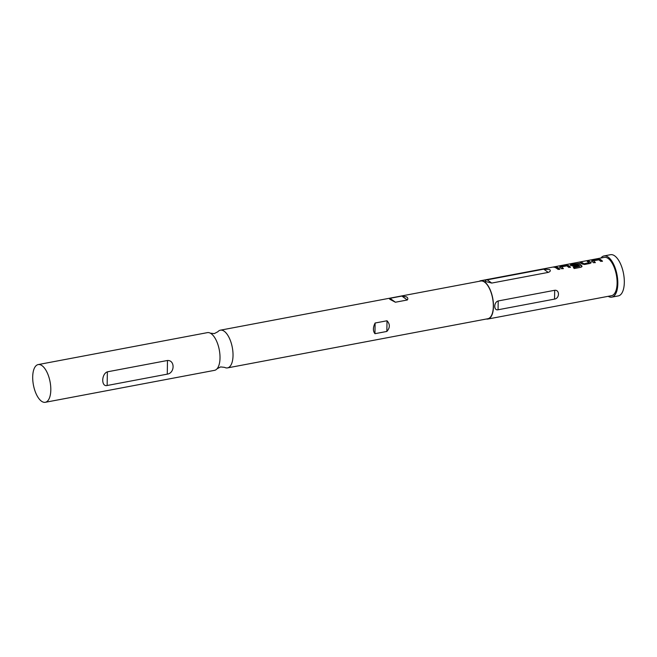 <?xml version="1.0" encoding="UTF-8"?>
<svg xmlns="http://www.w3.org/2000/svg" width="657" height="657" viewBox="0 0 657 657"><rect width="100%" height="100%" fill="white"/><g stroke="black" fill="none" stroke-linecap="round" stroke-linejoin="round"><path stroke-width="0.99" d="M554.607 266.882C556.241 266.668 556.594 266.726 555.666 267.07C554.015 267.218 553.662 267.153 554.607 266.882L554.04 267.374M556.257 266.816L555.666 267.07M554.648 267.169C556.282 266.956 556.635 267.013 555.691 267.358M38.196 364.578L207.39 332.631A19.193 8.484 79.3 0 1 210.33 333.165L214.313 333.6L217.861 331.736A19.193 8.484 79.3 0 1 220.407 330.175A19.193 8.484 79.3 0 1 224.242 331.268A19.193 8.484 79.3 0 1 232.874 351.561A19.193 8.484 79.3 0 1 227.527 367.895A19.193 8.484 79.3 0 1 224.587 367.362L220.604 366.918L217.056 368.782A19.193 8.484 79.3 0 1 214.511 370.351L45.317 402.298A19.193 8.484 79.3 0 1 41.473 401.205A19.193 8.484 79.3 0 1 32.85 380.912A19.193 8.484 79.3 0 1 38.196 364.578A19.193 8.484 79.3 0 1 42.032 365.67A19.193 8.484 79.3 0 1 50.655 385.971A19.193 8.484 79.3 0 1 45.317 402.298M593.419 260.804L595.291 262.447L593.657 262.759L591.612 261.1L592.327 260.41L598.051 259.318L600.399 259.441L602.453 261.1L600.81 261.404L598.88 259.827L593.419 260.804L595.267 262.701M591.612 261.379L592.343 260.689L598.067 259.605L600.408 259.72L602.428 261.355M580.147 262.997L581.79 262.685L583.695 263.868L589.181 262.628L587.292 261.355L588.935 261.043L591.152 262.816M587.309 261.642L588.951 261.33L590.988 262.348L590.265 263.4L584.525 264.484L582.184 264.007L580.131 262.71L581.774 262.398L583.712 263.597M571.918 264.87L572.871 265.65L577.7 264.796L578.571 265.609L573.865 266.496L570.292 265.132L571.007 264.434L579.088 263.465L581.856 265.921L581.108 267.235L574.218 268.532L573.38 267.44L579.868 266.216L577.388 263.884L571.918 264.87L572.863 265.913L577.692 265.058L578.538 265.863M570.292 265.412L571.023 264.722L579.096 263.744L582.012 266.586M561.439 266.849L563.32 268.483L561.678 268.795L559.633 267.144L560.347 266.446L566.088 265.362L568.428 265.477L570.473 267.136L568.839 267.44L566.909 265.863L561.439 266.849L563.287 268.738M559.633 267.424L560.364 266.734L566.104 265.65L568.436 265.757L570.448 267.391M555.329 267.678L556.972 267.374L559.789 269.403M107.362 371.829C101.309 374.03 101.178 387.055 107.14 385.503L167.272 374.145C174.869 373.094 175.082 360.093 167.486 360.479L107.362 371.829L107.14 385.503M210.33 333.165A19.193 8.484 79.3 0 1 211.234 333.723A19.193 8.484 79.3 0 1 219.454 350.854A19.193 8.484 79.3 0 1 217.056 368.782M375.114 323.014C372.905 327.441 372.848 331.005 374.95 333.69L386.85 331.44C390.102 327.753 390.159 324.197 387.014 320.772L375.114 323.014L374.95 333.69M220.407 330.175L480.71 281.015A19.193 8.484 79.3 0 1 484.554 282.108A19.193 8.484 79.3 0 1 493.177 302.409A19.193 8.484 79.3 0 1 487.831 318.735L227.527 367.895M395.407 302.228L389.971 298.319C389.092 298.607 389.387 299.099 390.841 299.806L395.407 302.228L407.307 299.986C408.194 298.787 407.915 297.744 406.461 296.857L401.87 296.069L389.971 298.319L390.02 299.231M600.941 258.012A20.967 9.264 79.3 0 1 604.029 255.926A20.967 9.264 79.3 0 1 608.218 257.125A20.967 9.264 79.3 0 1 617.646 279.291A20.967 9.264 79.3 0 1 611.807 297.128A20.967 9.264 79.3 0 1 608.177 296.315M604.029 255.926L610.534 254.702A20.967 9.264 79.3 0 1 614.73 255.893A20.967 9.264 79.3 0 1 624.15 278.067A20.967 9.264 79.3 0 1 618.311 295.905L611.807 297.128M554.689 290.287L498.203 300.955C493.719 302.121 493.579 310.86 498.063 309.767L554.549 299.099C559.657 298.377 559.797 289.638 554.689 290.287L554.549 299.099M479.24 281.295A19.488 8.607 79.3 0 1 480.653 280.728A19.488 8.607 79.3 0 1 484.554 281.837A19.488 8.607 79.3 0 1 493.317 302.45A19.488 8.607 79.3 0 1 487.888 319.031A19.488 8.607 79.3 0 1 486.369 319.015M480.653 280.728L604.3 257.38A19.488 8.607 79.3 0 1 608.201 258.488A19.488 8.607 79.3 0 1 616.956 279.102A19.488 8.607 79.3 0 1 611.536 295.683L487.888 319.031M558.384 267.892L559.821 269.148L558.179 269.452L555.313 267.391L556.955 267.087L558.384 267.892M548.225 272.4C550.369 271.612 550.837 270.659 549.63 269.551L543.733 269.165L487.248 279.833C485.104 280.211 484.644 280.794 485.86 281.59L491.74 283.068L548.225 272.4L543.733 269.165M573.339 267.686L579.868 266.216M581.815 266.167L581.979 266.693M583.695 263.868L589.181 262.628M498.063 309.767L498.203 300.955M491.74 283.068L487.248 279.833M386.85 331.44L387.014 320.772M401.87 296.069L407.307 299.986M167.272 374.145L167.486 360.479"/></g></svg>
